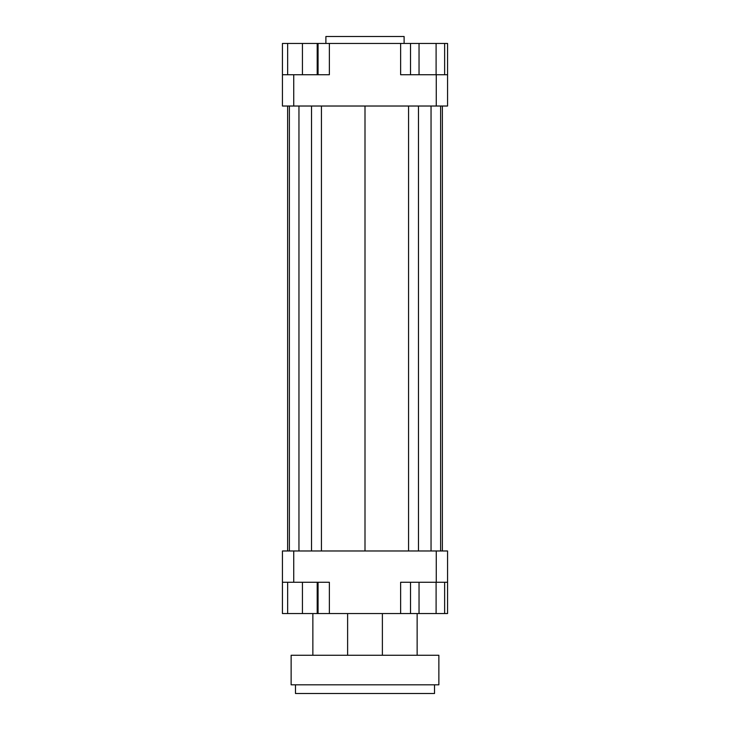 <?xml version="1.0" encoding="UTF-8"?>
<svg xmlns="http://www.w3.org/2000/svg" width="730" height="730" viewBox="0 0 730 730"><rect width="100%" height="100%" fill="white"/><g stroke="black" fill="none" stroke-linecap="round" stroke-linejoin="round"><path stroke-width="1.09" d="M282.437 582.266L293.734 582.266L293.734 550.977L282.437 550.977L282.437 613.547L287.656 613.547L287.656 582.266M293.734 582.266L329.367 582.266L329.367 613.547L400.633 613.547L400.633 582.266L447.563 582.266L447.563 550.977L436.266 550.977L436.266 582.266M436.266 550.977L293.734 550.977M447.563 582.266L447.563 613.547L444.634 613.547L444.634 582.266M400.633 613.547L410.515 613.547L410.515 582.266M318.07 582.266L318.07 613.547L329.367 613.547M436.266 106.023L447.563 106.023L447.563 74.734L436.266 74.734L436.266 106.023L293.734 106.023L293.734 74.734L282.437 74.734L282.437 106.023L293.734 106.023M436.266 74.734L400.633 74.734L400.633 43.453L329.367 43.453L329.367 74.734L293.734 74.734M282.437 74.734L282.437 43.453L287.656 43.453L287.656 74.734M436.102 74.734L436.102 43.453L400.633 43.453M329.367 43.453L318.07 43.453L318.07 74.734M287.656 43.453L318.07 43.453M317.203 43.453L317.203 74.734M302.43 43.453L302.43 74.734M419.038 43.453L419.038 74.734M410.515 43.453L410.515 74.734M436.102 43.453L444.634 43.453L444.634 74.734M444.634 43.453L447.563 43.453L447.563 74.734M318.07 613.547L317.203 613.547L317.203 582.266M317.203 613.547L302.43 613.547L302.43 582.266M302.43 613.547L287.656 613.547M444.634 613.547L419.038 613.547L419.038 582.266M436.102 613.547L436.102 582.266M419.038 613.547L410.515 613.547M404.11 43.453L404.11 36.5L325.89 36.5L325.89 43.453M442.371 106.023L442.371 550.977M287.629 550.977L287.629 106.023M321.428 106.023L321.428 550.977M365 106.023L365 550.977M311.518 106.023L311.518 550.977M298.953 106.023L298.953 550.977M289.39 106.023L289.39 550.977M440.61 106.023L440.61 550.977M431.047 106.023L431.047 550.977M418.482 106.023L418.482 550.977M408.572 106.023L408.572 550.977M295.477 684.813L295.477 693.5L434.523 693.5L434.523 684.813M291.133 684.813L438.867 684.813L438.867 655.266L291.133 655.266L291.133 684.813M347.617 613.547L347.617 655.266M417.14 613.547L417.14 655.266M312.86 613.547L312.86 655.266M382.383 613.547L382.383 655.266"/></g></svg>
